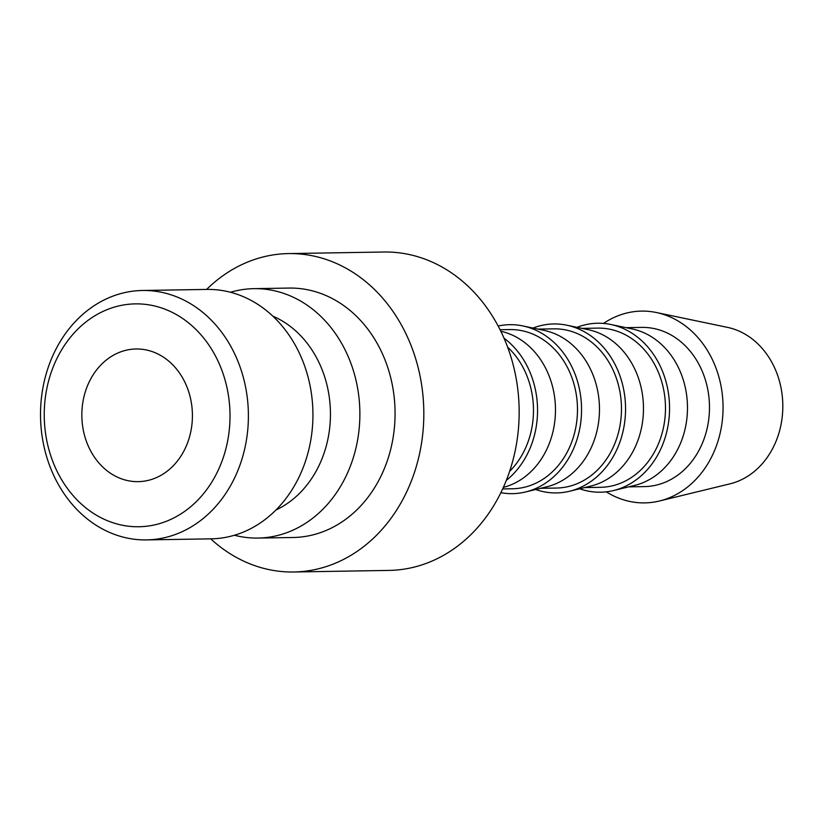 <?xml version="1.0" encoding="UTF-8"?>
<svg xmlns="http://www.w3.org/2000/svg" width="824" height="824" viewBox="0 0 824 824"><rect width="100%" height="100%" fill="white"/><g stroke="black" fill="none" stroke-linecap="round" stroke-linejoin="round"><path stroke-width="1.24" d="M230.463 292.262A124.723 103.937 89.1 0 1 253.874 288.658A124.723 103.937 89.1 0 1 281.581 292.685A124.723 103.937 89.1 0 1 359.192 428.398A124.723 103.937 89.1 0 1 257.974 538.072A124.723 103.937 89.1 0 1 234.459 535.24M257.974 538.072L293.179 537.495A124.723 103.937 -90.9 0 0 394.387 427.821A124.723 103.937 -90.9 0 0 316.776 292.108A124.723 103.937 -90.9 0 0 289.08 288.07L253.874 288.658M272.785 316.117A103.494 86.242 89.1 0 1 330.434 412.134A103.494 86.242 89.1 0 1 275.968 509.994M142.408 290.481L206.948 289.42A124.723 103.937 89.1 0 1 234.644 293.457A124.723 103.937 89.1 0 1 312.255 429.17A124.723 103.937 89.1 0 1 211.047 538.845L146.507 539.905A124.723 103.937 89.1 0 1 118.81 535.868A124.723 103.937 89.1 0 1 41.2 400.155A124.723 103.937 89.1 0 1 142.408 290.481A124.723 103.937 89.1 0 1 170.115 294.518A124.723 103.937 89.1 0 1 247.715 430.231A124.723 103.937 89.1 0 1 146.507 539.905M160.052 307.476A111.456 92.885 89.1 0 1 227.136 443.466A111.456 92.885 89.1 0 1 114.206 523.147A111.456 92.885 89.1 0 1 47.112 387.156A111.456 92.885 89.1 0 1 160.052 307.476M210.707 538.845A159.228 132.685 -90.9 0 0 258.386 566.84A159.228 132.685 -90.9 0 0 293.746 571.99A159.228 132.685 -90.9 0 0 422.949 431.972A159.228 132.685 -90.9 0 0 323.873 258.726A159.228 132.685 -90.9 0 0 288.513 253.586A159.228 132.685 -90.9 0 0 206.608 289.43M288.513 253.586L383.85 252.01A159.228 132.685 89.1 0 1 419.21 257.16A159.228 132.685 89.1 0 1 518.286 430.406A159.228 132.685 89.1 0 1 389.082 570.414L293.746 571.99M603.518 323.42A95.903 79.918 89.1 0 1 656.378 312.523A95.903 79.918 89.1 0 1 662.856 314.212A95.903 79.918 89.1 0 1 723.039 409.662A95.903 79.918 89.1 0 1 659.478 500.992A95.903 79.918 89.1 0 1 623.408 499.787A95.903 79.918 89.1 0 1 606.289 491.835M656.378 312.523L727.458 327.365A79.609 66.342 89.1 0 1 732.845 328.766A79.609 66.342 89.1 0 1 782.8 408.004A79.609 66.342 89.1 0 1 730.033 483.822L659.478 500.992M577.027 327.334A84.501 70.421 89.1 0 1 610.8 324.481L632.132 328.931A79.609 66.342 89.1 0 1 637.508 330.331A79.609 66.342 89.1 0 1 687.463 409.569A79.609 66.342 89.1 0 1 634.696 485.387L613.53 490.538A84.501 70.421 89.1 0 1 581.754 489.477A84.501 70.421 89.1 0 1 579.684 488.787M626.013 327.653L641.824 327.396A79.609 66.342 89.1 0 1 659.509 329.971A79.609 66.342 89.1 0 1 709.042 416.594A79.609 66.342 89.1 0 1 644.44 486.603L628.63 486.86M610.8 324.481A84.501 70.421 89.1 0 1 616.506 325.964A84.501 70.421 89.1 0 1 669.541 410.064A84.501 70.421 89.1 0 1 613.53 490.538M533.025 328.065A84.501 70.421 89.1 0 1 566.799 325.202L588.13 329.651A79.609 66.342 89.1 0 1 593.507 331.052A79.609 66.342 89.1 0 1 643.462 410.29A79.609 66.342 89.1 0 1 590.695 486.108L569.528 491.259A84.501 70.421 89.1 0 1 537.753 490.198A84.501 70.421 89.1 0 1 535.682 489.507M582.022 328.385L597.822 328.117A79.609 66.342 89.1 0 1 615.507 330.692A79.609 66.342 89.1 0 1 665.04 417.315A79.609 66.342 89.1 0 1 600.439 487.324L584.638 487.581M566.799 325.202A84.501 70.421 89.1 0 1 572.515 326.685A84.501 70.421 89.1 0 1 625.54 410.785A84.501 70.421 89.1 0 1 569.528 491.259M498.139 326.026A84.501 70.421 89.1 0 1 522.797 325.923L544.128 330.383A79.609 66.342 89.1 0 1 549.505 331.784A79.609 66.342 89.1 0 1 599.46 411.011A79.609 66.342 89.1 0 1 546.693 486.829L525.527 491.979A84.501 70.421 89.1 0 1 500.879 492.69M538.021 329.106L553.821 328.848A79.609 66.342 89.1 0 1 571.506 331.423A79.609 66.342 89.1 0 1 621.039 418.046A79.609 66.342 89.1 0 1 556.437 488.045L540.637 488.302M522.797 325.923A84.501 70.421 89.1 0 1 528.514 327.416A84.501 70.421 89.1 0 1 581.538 411.516A84.501 70.421 89.1 0 1 525.527 491.979M500.807 331.248A79.609 66.342 89.1 0 1 505.503 332.505A79.609 66.342 89.1 0 1 555.469 411.331A79.609 66.342 89.1 0 1 503.371 487.386M500.055 329.724L509.819 329.569A79.609 66.342 89.1 0 1 527.504 332.144A79.609 66.342 89.1 0 1 577.047 418.767A79.609 66.342 89.1 0 1 512.435 488.766L502.671 488.931M504 338.17A84.501 70.421 89.1 0 1 506.338 480.361M507.594 347.1A79.609 66.342 89.1 0 1 509.644 471.318M150.771 351.127A66.342 55.29 89.1 0 1 192.054 423.309A66.342 55.29 89.1 0 1 138.216 481.649A66.342 55.29 89.1 0 1 123.487 479.506A66.342 55.29 89.1 0 1 82.204 407.313A66.342 55.29 89.1 0 1 136.032 348.985A66.342 55.29 89.1 0 1 150.771 351.127"/></g></svg>
